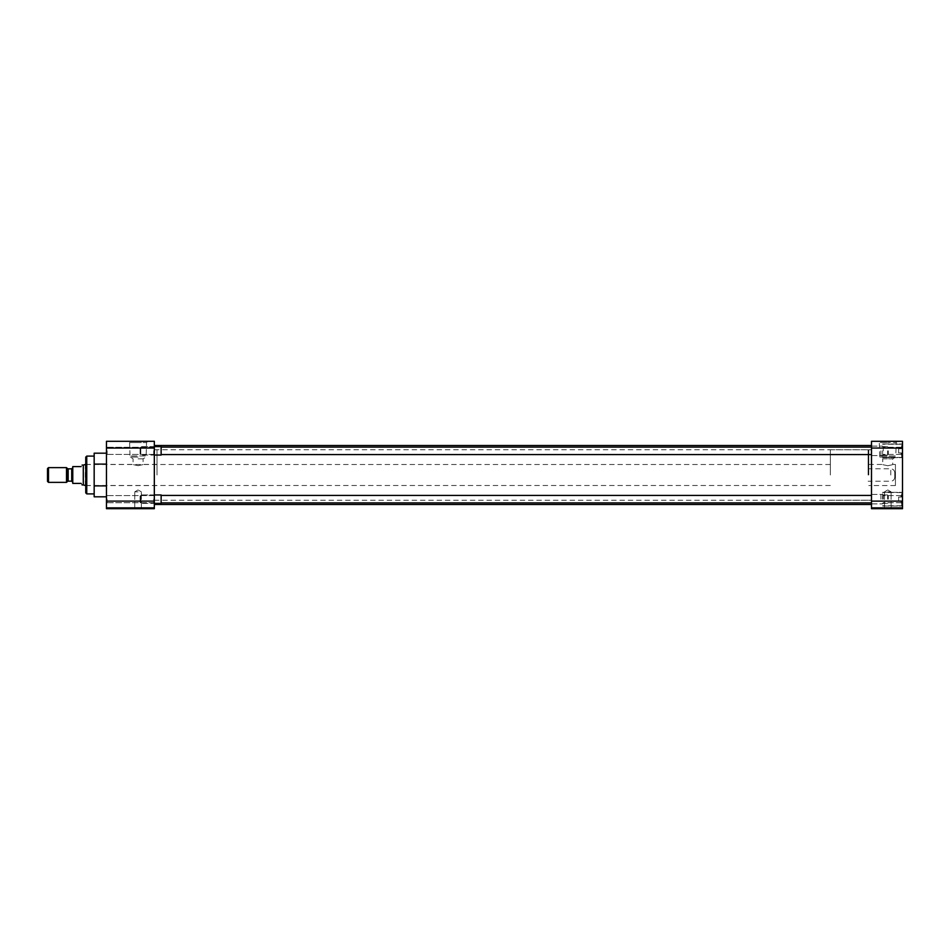 <?xml version="1.0" encoding="UTF-8"?>
<svg xmlns="http://www.w3.org/2000/svg" width="950" height="950" viewBox="0 0 950 950"><rect width="100%" height="100%" fill="white"/><g stroke="black" fill="none" stroke-linecap="round" stroke-linejoin="round"><path stroke-width="0.71" stroke-dasharray="4.75 3.56" d="M157.023 475L157.023 449.777L157.023 475M85.749 475L85.749 485.581L85.749 475M138.083 458.826L143.094 458.826L138.083 458.826M138.083 465.678C131.634 464.289 131.634 464.289 138.083 465.678C131.634 464.289 131.634 464.289 138.083 465.678C144.542 464.289 144.542 464.289 138.083 465.678C144.542 464.289 144.542 464.289 138.083 465.678M138.083 457.069L130.043 457.069L138.083 457.069M154.328 475L154.328 445.514L154.328 475M157.023 464.419L143.094 464.419L143.094 458.826L146.122 457.069L146.122 455.952L130.043 455.952L146.122 455.952L146.537 442.569L138.083 442.569L146.537 442.569L147.808 441.299L128.357 441.299L147.808 441.299M94.169 496.814L94.169 453.186M86.759 456.107L86.759 493.893M85.749 464.419L133.083 464.419L133.083 458.826L130.043 457.069L129.627 442.569L138.083 442.569L129.627 442.569L128.357 441.299M154.328 450.834L154.328 455.05L154.328 450.834M153.674 450.834L153.674 454.397L153.674 450.834M154.328 499.166L154.328 494.95L154.328 499.166M153.674 499.166L153.674 502.728L153.674 499.166M138.047 507.787L141.348 507.787L142.262 508.701L133.843 508.701L142.262 508.701L133.843 508.701L142.262 508.701L141.348 507.787L134.746 507.787L133.843 508.701L134.746 507.787L138.047 507.787M107.124 450.834L107.124 454.397L107.124 450.834M107.124 499.166L107.124 502.728L107.124 499.166M106.471 450.834L106.471 455.05L106.471 450.834M106.471 499.166L106.471 494.95L106.471 499.166M138.047 491.851L134.746 491.851L138.047 491.851M138.047 489.939L134.746 491.851L138.047 489.939L141.348 491.851L138.047 489.939M85.749 492.872L85.749 457.128M154.328 448.044L154.328 441.299L106.471 441.299L106.471 501.113L154.328 501.113L154.328 448.044L106.471 448.044M154.328 507.858L106.471 507.858L106.471 508.701L154.328 508.701L154.328 501.113M106.471 507.858L106.471 501.113M106.471 464.099L106.471 485.901L106.471 464.099L94.169 464.099M106.471 496.814L106.471 485.901L106.471 496.814M94.169 485.901L106.471 485.901M871.494 475L871.494 445.514L871.494 475M902.5 450.834L902.5 457.674L902.5 450.834M882.621 450.834L882.621 457.674L882.621 450.834M902.5 499.166L902.5 492.326L902.5 499.166M882.621 499.166L882.621 492.326L882.621 499.166M895.434 464.467L895.434 485.533L895.434 464.467L892.739 464.467L892.739 458.826L887.739 458.826L892.739 458.826L895.779 457.069L887.739 457.069L895.779 457.069L895.779 455.952L879.7 455.952L895.779 455.952L896.194 442.569L887.739 442.569L896.194 442.569L897.465 441.299L887.739 441.299L897.465 441.299M887.775 507.787L884.474 507.787L883.559 508.701L891.991 508.701L883.559 508.701L891.991 508.701L883.559 508.701L884.474 507.787L891.076 507.787L891.991 508.701L891.076 507.787L884.474 507.787L887.775 507.787M868.799 475L868.799 449.777L868.799 475M871.494 450.834L871.494 455.572L871.494 450.834M871.494 499.166L871.494 494.428L871.494 499.166M868.799 464.467L882.74 464.467L882.74 458.826L887.739 458.826L882.74 458.826L879.7 457.069L887.739 457.069L879.7 457.069L879.284 442.569L887.739 442.569L879.284 442.569L878.014 441.299L887.739 441.299L878.014 441.299M887.775 491.851L891.076 491.851L887.775 491.851M887.775 489.939L891.076 491.851L887.775 489.939L884.474 491.851L887.775 489.939M887.739 465.738C894.199 464.348 894.199 464.348 887.739 465.738C894.199 464.348 894.199 464.348 887.739 465.738C881.279 464.348 881.279 464.348 887.739 465.738C881.279 464.348 881.279 464.348 887.739 465.738M871.494 507.858L871.494 508.701L902.5 508.701L902.5 507.858L871.494 507.858L871.494 501.113L902.5 501.113L902.5 507.858M902.5 448.044L871.494 448.044L871.494 441.299L902.5 441.299L902.5 501.113M871.494 448.044L871.494 501.113M898.629 452.948L898.629 450.834L898.629 452.948L901.657 452.948L901.657 457.413L901.657 452.948L898.629 452.948L898.629 448.733L901.004 448.733L898.629 448.733L898.629 450.834L898.629 448.733L901.657 448.733L901.657 444.256L901.657 448.733L898.629 448.733L898.629 452.948L901.004 452.948L898.629 452.948L898.629 450.834L898.629 452.948L901.657 452.948L901.004 452.948L901.004 454.397L901.004 452.948L898.629 452.948L898.629 448.733L901.004 448.733L901.004 447.272L901.004 448.733L901.657 448.733L901.657 446.631L901.657 448.733L898.629 448.733L898.629 450.834L898.629 448.733L901.657 448.733L901.657 444.256L901.657 448.733L898.629 448.733L898.629 452.948L901.004 452.948L901.004 454.397L901.004 452.948L901.657 452.948L901.657 457.413L901.657 452.948L898.629 452.948M883.274 450.834L883.274 447.272L883.274 450.834M898.629 501.267L898.629 499.166L898.629 501.267L901.657 501.267L901.657 505.744L901.657 501.267L898.629 501.267L898.629 497.052L901.004 497.052L898.629 497.052L898.629 499.166L898.629 497.052L901.657 497.052L901.657 492.587L901.657 497.052L898.629 497.052L898.629 501.267L901.004 501.267L898.629 501.267L898.629 499.166L898.629 501.267L901.657 501.267L901.004 501.267L901.004 502.728L901.004 501.267L898.629 501.267L898.629 497.052L901.004 497.052L901.004 495.603L901.004 497.052L901.657 497.052L901.657 494.95L901.657 497.052L898.629 497.052L898.629 499.166L898.629 497.052L901.657 497.052L901.657 492.587L901.657 497.052L898.629 497.052L898.629 501.267L901.004 501.267L901.004 502.728L901.004 501.267L901.657 501.267L901.657 505.744L901.657 501.267L898.629 501.267M883.274 499.166L883.274 495.603L883.274 499.166M901.004 497.052L901.004 495.603L901.004 497.052L901.657 497.052L901.657 494.95L901.657 497.052L901.004 497.052M901.657 501.267L901.004 501.267L901.657 501.267L901.657 503.369L901.657 501.267M901.004 448.733L901.004 447.272L901.004 448.733L901.657 448.733L901.657 446.631L901.657 448.733L901.004 448.733M901.657 452.948L901.004 452.948L901.657 452.948L901.657 455.05L901.657 452.948M880.935 450.834L880.935 455.05L880.935 450.834M154.328 446.631L153.674 447.272L154.328 446.631L140.79 446.631L140.077 447.343L140.077 450.834L140.79 446.631L140.79 450.834L140.79 446.631L161.132 446.631L161.132 455.05L161.132 446.631L161.132 455.05L140.79 455.05L140.79 446.631L140.79 455.05L140.077 454.338L140.077 447.343L140.077 454.338L140.79 455.05L154.328 455.05L153.674 454.397L154.328 455.05M887.597 450.834L887.597 455.05L887.597 450.834M888.309 450.834L888.309 454.338L888.309 450.834M880.935 499.166L880.935 494.95L880.935 499.166M154.328 494.95L153.674 495.603L154.328 494.95L140.79 494.95L140.077 495.662L140.077 499.166L140.79 494.95L140.79 499.166L140.79 494.95L161.132 494.95L161.132 503.369L161.132 494.95L161.132 503.369L140.79 503.369L140.79 494.95L140.79 503.369L140.077 502.657L140.077 495.662L140.077 502.657L140.79 503.369L154.328 503.369L153.674 502.728L154.328 503.369M887.597 499.166L887.597 494.95L887.597 499.166M888.309 499.166L888.309 495.662L888.309 499.166M81.201 483.419C82.353 485.426 82.353 485.426 81.201 483.419L72.77 483.419L72.77 475C72.77 466.462 72.77 466.462 72.77 475C72.77 466.462 72.77 466.462 72.77 475L72.77 466.581L81.201 466.581C82.353 464.574 82.353 464.574 81.201 466.581M830.347 475L830.347 449.777L830.347 475M85.298 485.486L85.298 464.514M83.291 484.939L83.291 465.061M868.122 475L868.122 449.777L868.122 475M894.769 475C894.769 472.103 894.769 472.103 894.769 475C894.769 472.103 894.769 472.103 894.769 475C894.769 477.886 894.769 477.886 894.769 475M66.512 482.374L66.512 467.626M48.498 482.374L48.498 467.626M47.5 481.365L47.5 468.635M72.77 475C72.77 483.538 72.77 483.538 72.77 475C72.77 483.538 72.77 483.538 72.77 475M71.725 468.849L71.725 481.151M68.174 481.151L68.174 468.849M67.426 468.54L67.426 481.46M890.791 475L890.791 468.777L890.791 475M85.749 485.581L157.023 485.581M154.328 449.777L157.023 449.777M153.674 454.397L107.124 454.397L106.471 455.05L107.124 454.397L153.674 454.397M153.674 502.728L107.124 502.728L106.471 503.369L107.124 502.728L153.674 502.728M134.746 507.787L134.746 491.851L134.746 507.787M154.328 500.223L157.023 500.223M153.674 447.272L107.124 447.272L106.471 446.631L107.124 447.272L153.674 447.272M153.674 495.603L107.124 495.603L106.471 494.95L107.124 495.603L153.674 495.603M141.348 507.787L141.348 491.851L141.348 507.787M154.328 500.27L871.494 500.27M154.328 449.73L871.494 449.73M882.621 457.674L902.5 457.674L882.621 457.674M882.621 506.006L902.5 506.006L882.621 506.006M871.494 449.777L868.799 449.777M871.494 455.572L882.621 455.572L871.494 455.572M871.494 503.892L882.621 503.892L871.494 503.892M891.076 507.787L891.076 491.851L891.076 507.787M895.434 485.533L868.799 485.533M882.621 443.994L902.5 443.994L882.621 443.994M882.621 492.326L902.5 492.326L882.621 492.326M871.494 500.223L868.799 500.223M871.494 446.108L882.621 446.108L871.494 446.108M871.494 494.428L882.621 494.428L871.494 494.428M884.474 507.787L884.474 491.851L884.474 507.787M901.657 457.413L882.621 457.413L901.657 457.413M901.004 447.272L883.274 447.272L882.621 446.631L883.274 447.272L901.004 447.272L901.657 446.631L901.004 447.272M901.657 444.256L882.621 444.256L901.657 444.256M901.004 454.397L883.274 454.397L882.621 455.05L883.274 454.397L901.004 454.397L901.657 455.05L901.004 454.397M901.657 505.744L882.621 505.744L901.657 505.744M901.004 495.603L883.274 495.603L882.621 494.95L883.274 495.603L901.004 495.603L901.657 494.95L901.004 495.603M901.657 492.587L882.621 492.587L901.657 492.587M901.004 502.728L883.274 502.728L882.621 503.369L883.274 502.728L901.004 502.728L901.657 503.369L901.004 502.728M871.494 454.575L161.132 454.575M887.597 455.05L880.935 455.05L887.597 455.05L888.309 454.338L887.597 455.05M871.494 447.094L161.132 447.094M887.597 446.631L880.935 446.631L887.597 446.631L888.309 447.343L887.597 446.631M871.494 502.906L161.132 502.906M887.597 503.369L880.935 503.369L887.597 503.369L888.309 502.657L887.597 503.369M871.494 495.425L161.132 495.425M887.597 494.95L880.935 494.95L887.597 494.95L888.309 495.662L887.597 494.95M830.347 464.514L85.749 464.514M868.122 449.777L830.347 449.777M894.769 472.756C894.532 470.345 893.202 469.015 890.791 468.777L868.122 468.777M830.347 485.486L85.749 485.486M868.122 500.223L830.347 500.223M894.769 477.244C894.532 479.655 893.202 480.985 890.791 481.223L868.122 481.223"/><path stroke-width="1.43" d="M85.749 457.128L85.749 492.872L86.759 493.893L86.759 456.107L85.749 457.128M154.328 501.113L106.471 501.113L106.471 441.299L154.328 441.299L154.328 508.701L106.471 508.701L106.471 507.858L154.328 507.858M106.471 453.186L94.169 453.186L94.169 496.814L106.471 496.814M106.471 501.113L106.471 507.858M94.169 464.099L106.471 464.099M94.169 485.901L106.471 485.901M902.5 448.044L902.5 441.299L871.494 441.299L871.494 448.044L902.5 448.044L902.5 501.113L871.494 501.113L871.494 448.044M871.494 501.113L871.494 507.858L902.5 507.858L902.5 501.113M902.5 507.858L902.5 508.701L871.494 508.701L871.494 507.858M154.328 503.369L161.132 503.369L161.132 494.95L154.328 494.95M154.328 455.05L161.132 455.05L161.132 446.631L154.328 446.631M85.749 464.514L85.749 485.486M85.298 464.514L83.291 465.061L83.291 484.939L85.298 485.486M81.201 466.581C82.353 464.574 82.353 464.574 81.201 466.581L72.77 466.581L72.77 483.419L81.201 483.419C82.353 485.426 82.353 485.426 81.201 483.419M66.512 467.626L66.512 482.374L48.498 482.374L48.498 467.626L66.512 467.626L67.426 468.54L67.426 481.46L66.512 482.374M48.498 467.626L47.5 468.635L47.5 481.365L48.498 482.374M106.471 448.044L154.328 448.044M72.77 482.196L71.725 481.151L71.725 468.849L72.77 467.804M71.725 468.849L68.174 468.849L68.174 481.151L67.426 481.46M94.169 456.107L86.759 456.107M94.169 493.893L86.759 493.893M154.328 445.514L871.494 445.514M154.328 504.486L871.494 504.486M871.494 502.906L161.132 502.906M871.494 495.425L161.132 495.425M871.494 454.575L161.132 454.575M871.494 447.094L161.132 447.094M68.174 468.849L67.426 468.54M83.291 465.061L82.08 465.061M83.291 484.939L82.08 484.939M71.725 481.151L68.174 481.151"/></g></svg>
